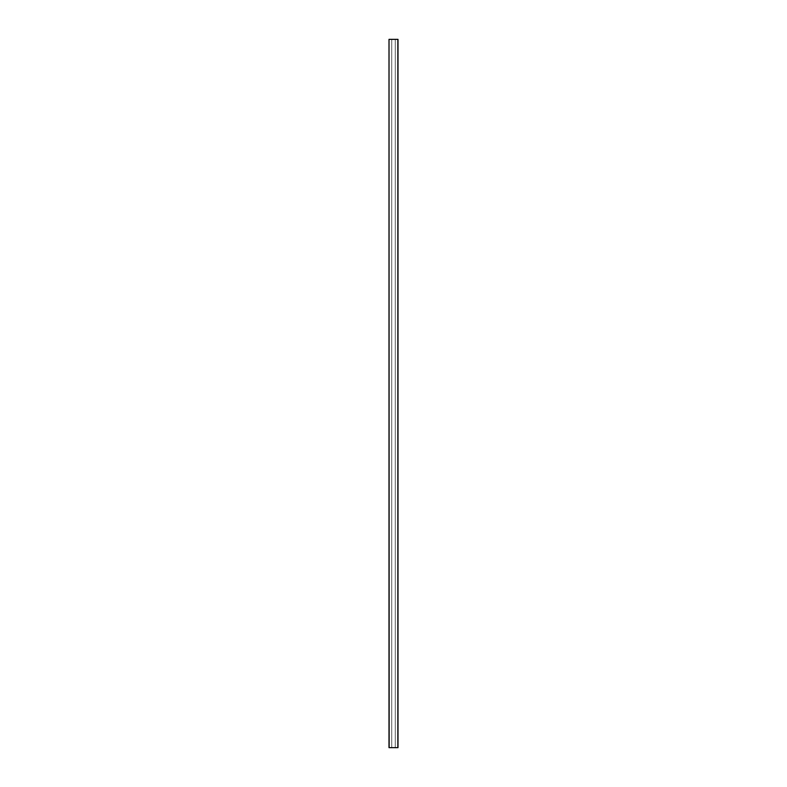 <?xml version="1.0" encoding="UTF-8"?>
<svg xmlns="http://www.w3.org/2000/svg" width="787" height="787" viewBox="0 0 787 787"><rect width="100%" height="100%" fill="white"/><g stroke="black" fill="none" stroke-linecap="round" stroke-linejoin="round"><path stroke-width="0.59" stroke-dasharray="3.94 2.95" d="M389.004 39.35L389.004 747.65L389.004 39.35L389.004 747.65L389.073 39.35L389.073 747.65L389.073 39.35L389.073 747.65L397.858 747.65L397.858 39.35L397.996 747.65L397.996 39.35L389.142 39.35L389.142 747.65L389.142 39.35L397.858 39.35L397.858 747.65L397.927 39.35L397.858 747.65L397.927 39.35L397.927 747.65L397.927 39.35L397.927 747.65L397.858 39.35L397.858 747.65L389.142 747.65L389.142 39.35L397.858 39.35L389.004 39.35M397.996 747.65L389.142 747.65L397.996 747.65M389.073 747.65L397.927 747.65L389.073 747.65L389.073 39.35L397.927 39.35L389.073 39.36L389.073 747.65L389.073 39.36L389.142 747.65L397.858 747.65L397.858 39.36L389.142 39.36L397.858 39.36L397.927 747.65L397.927 39.36L397.927 747.65L397.927 39.36L397.927 747.65L397.858 39.36L397.858 747.65L389.142 747.65L389.142 39.36L389.073 747.65M389.142 747.65L397.927 747.65L389.142 747.65M389.073 39.36L397.927 39.36L389.073 39.36M395.271 747.65L391.729 747.65L395.271 747.65L395.271 39.35L391.729 39.35L395.271 39.35L395.271 747.65L391.729 747.65L391.729 39.35L391.729 747.65L391.729 39.35L395.271 39.35L395.271 747.65L395.271 39.35L391.729 39.35L391.729 747.65L395.271 747.65L391.729 747.65L395.271 747.65L395.271 39.35L391.729 39.35L395.271 39.35L395.271 747.65L391.729 747.65L391.729 39.35L391.729 747.65L391.729 39.35L395.271 39.35L395.271 747.65L395.271 39.35L391.729 39.35L391.729 747.65L395.271 747.65"/><path stroke-width="1.18" d="M389.004 747.65L389.004 39.35L389.004 747.65L389.004 39.35L389.142 747.65L397.858 747.65L397.858 39.35L389.142 39.35L397.858 39.35L397.858 747.65L397.996 39.35L397.996 747.65L389.004 747.65"/></g></svg>
